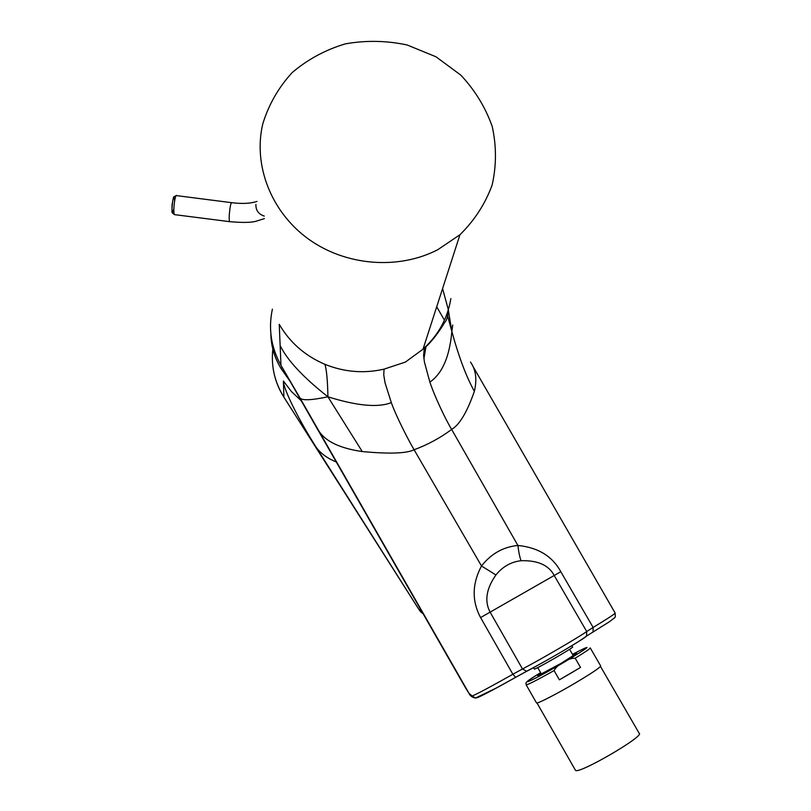 <?xml version="1.0" encoding="UTF-8"?>
<svg xmlns="http://www.w3.org/2000/svg" width="811" height="811" viewBox="0 0 811 811"><rect width="100%" height="100%" fill="white"/><g stroke="black" fill="none" stroke-linecap="round" stroke-linejoin="round"><path stroke-width="1.22" d="M283.982 397.268L418.162 608.27L316.422 447.652C299.016 420.362 283.434 389.239 283.384 380.988L291.453 391.581L301.226 400.756M422.916 613.43C421.619 612.964 420.199 611.484 418.638 609L422.288 612.346M336.271 462.006C327.624 458.458 321.014 453.673 316.422 447.652M422.186 612.325L422.795 613.217M273.155 368.61C274.726 378.808 278.315 388.337 283.911 397.197L418.699 609.051M435.73 335.146L435.7 335.957M290.186 381.474L280.89 368.285C274.412 357.55 271.077 346.115 270.874 334M282.238 367.586L280.89 368.285M434.108 337.295L434.067 337.994M426.059 346.267L423.92 358.675M424.771 347.503L423.656 355.968M571.765 645.698L572.546 647.036C575.192 646.702 534.753 670.048 534.327 669.085L534.297 669.034M590.296 647.999L600.647 665.882C600.769 667.139 592.456 672.775 575.688 682.771C557.035 693.821 537.237 703.989 536.527 702.965L536.446 702.823M526.126 684.758L526.187 684.859C528.285 684.596 537.581 679.831 554.075 670.575L559.387 679.831L570.356 673.505L580.504 667.423L575.181 658.197C585.674 651.77 590.682 648.334 590.226 647.877M554.075 670.575C556.022 666.997 559.184 664.31 563.584 662.536C567.294 659.566 571.157 658.126 575.181 658.197M572.83 654.913L576.631 653.362L561.253 663.256L537.835 675.766L540.967 673.242M559.387 679.831L580.504 667.423M437.666 249.768L459.938 234.744C474.516 220.389 485.242 203.835 492.125 185.08C496.504 165.647 496.545 146.122 492.226 126.516C485.485 107.468 475.053 90.376 460.942 75.23L436.034 56.811L407.112 44.97C386.452 40.57 365.832 40.215 345.243 43.885C325.323 49.877 307.622 59.456 292.122 72.635C278.467 87.578 268.684 104.66 262.784 123.88C252.951 165.343 271.178 212.137 308.444 239.032C345.699 265.927 398.171 270.093 437.666 249.768M324.887 364.311C326.6 369.644 327.603 380.481 327.918 396.802C303.162 377.287 287.236 360.196 280.14 345.506L279.237 324.299C289.811 342.475 305.027 355.816 324.887 364.311C344.239 372.117 363.957 373.729 384.029 369.147L405.399 362.071L423.038 349.166L459.938 234.744M384.029 369.147L383.765 374.986L385.053 382.822L391.307 402.611C378.169 407.852 357.043 405.905 327.918 396.802C311.292 400.299 301.976 400.675 299.958 397.917L319.088 431.34C325.921 441.65 340.316 448.392 362.264 451.555L327.918 396.802M391.307 402.611C396.478 416.996 408.176 439.674 414.097 449.76C427.711 444.722 440.221 437.95 451.646 429.424C445.604 419.5 434.666 396.559 429.871 382.082L424.406 362L423.626 355.39L424.335 347.899L423.038 349.166M429.871 382.082C442.228 373.668 449.558 356.81 451.859 331.506L447.621 315.955L448.077 310.623M447.784 311.546L447.621 315.955C446.76 319.493 445.695 321.734 444.438 322.656C442.624 326.6 431.046 343.337 424.305 347.99L423.798 348.436M442.583 288.564L448.118 308.961M448.301 309.873L451.859 331.506L452.731 325.049M444.438 320.183L436.713 306.771M281.082 365.508L299.958 397.917M472.681 365.862L615.073 612.923C615.914 613.238 608.595 618.083 593.125 627.461L560.807 571.714C552.443 556.275 538.139 547.516 517.894 545.458C503.266 546.888 491.131 553.731 481.501 565.987L414.097 449.76C406.686 453.471 389.412 454.079 362.264 451.555M593.054 632.174L593.125 627.461L586.718 631.516L554.166 575.435C548.763 565.145 537.723 560.239 521.047 560.715C511.052 561.861 502.678 566.605 495.926 574.948C486.265 588.735 484.309 601.113 490.077 612.072L522.487 668.963L512.876 674.255C492.034 686.005 478.49 693.253 472.276 696L469.062 693.446L465.494 687.799L280.971 365.315C271.056 347.402 268.198 328.678 272.395 309.153C268.208 328.719 271.067 347.473 280.991 365.396L465.494 687.799M495.926 574.948L481.501 565.987C472.053 583.819 471.749 601.022 480.588 617.587L560.807 571.714M521.047 560.715C519.739 557.198 518.685 552.109 517.894 545.458L451.646 429.424C459.543 424.812 467.116 412.1 474.374 391.297C466.386 377.034 458.874 357.104 451.859 331.506M470.492 362.051L470.481 362.051C475.885 369.654 477.182 379.406 474.374 391.297M469.326 693.892L319.088 431.34M515.745 677.307C496.261 688.255 483.579 695.007 477.669 697.551L477.121 697.551M575.293 770.004L575.445 770.268C577.736 775.083 645.586 735.638 639.149 733.235L600.505 666.46M272.841 349.166C270.965 366.227 274.645 382.224 283.901 397.147L283.384 380.988M540.623 672.643C513.211 689.228 531.296 681.514 563.584 662.536C591.472 645.688 594.443 642.951 572.485 654.325M173.848 208.964C169.955 222.761 173.351 186.51 174.588 200.976M175.014 214.692L174.466 214.621C172.652 212.644 175.115 192.683 176.808 195.654L231.439 202.659M229.959 221.697L229.543 221.646C228.955 219.457 229.087 215.067 229.959 208.457C230.679 203.987 231.317 202.071 231.865 202.709C242.327 203.966 250.7 203.531 256.986 201.422M264.254 216.081C258.486 214.145 255.708 210.272 255.921 204.463M424.335 347.899C438.873 334.254 447.713 317.821 450.865 298.58M280.951 364.697L280.14 345.506M465.484 687.779L469.184 693.689C470.238 695.98 472.337 697.44 475.469 698.058L472.276 696M480.588 617.587L512.876 674.255L515.654 677.327L496.22 688.063L475.469 698.058L477.669 697.551M586.718 631.516C579.733 636.676 540.065 659.809 522.487 668.963L526.633 671.255L527.343 670.961C543.299 662.729 579.013 641.866 585.37 637.081L586.535 636.067L586.718 631.516M527.038 671.123L515.654 677.327L526.633 671.255C543.36 662.506 575.709 644.157 586.535 636.067L609.842 621.469C616.624 615.873 615.164 618.803 615.174 613.075M537.734 667.605L541.505 674.174M569.586 649.297L573.367 655.856M533.496 667.635L534.327 669.085M536.527 702.965L526.187 684.859C526.592 682.102 521.909 684.372 540.633 672.654M264.406 218.615L255.678 221.342C250.731 222.64 242.023 222.741 229.543 221.646L174.466 214.621C171.009 211.62 172.226 214.439 172.003 205.132C173.929 194.63 172.986 197.6 176.21 195.623M575.445 770.268L537.004 702.975"/></g></svg>
